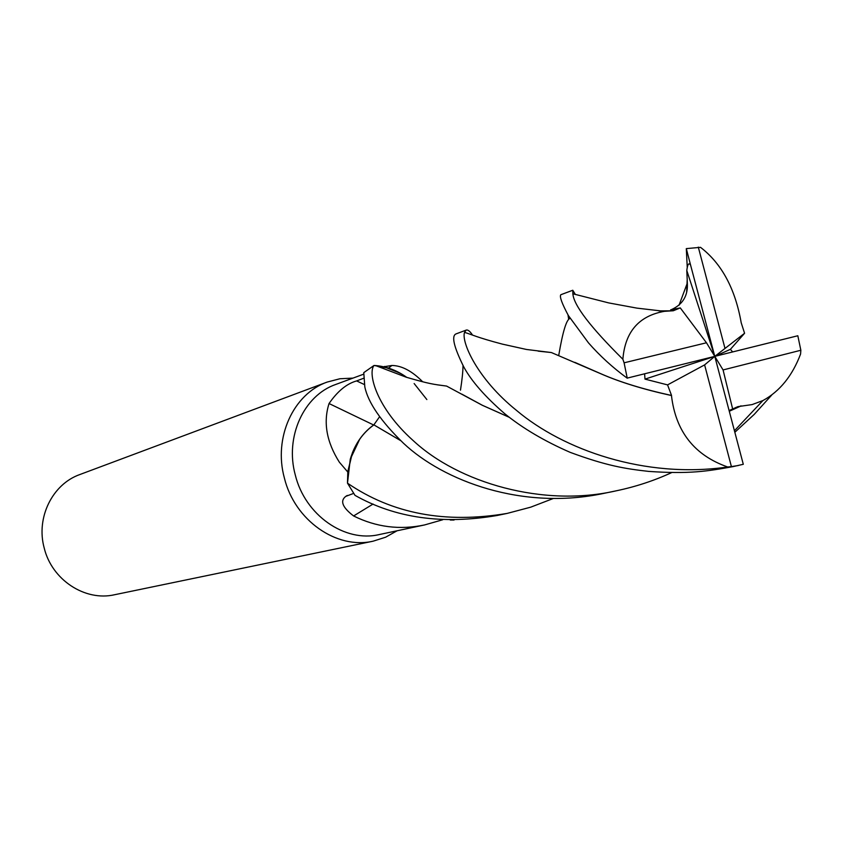 <?xml version="1.0" encoding="UTF-8"?>
<svg xmlns="http://www.w3.org/2000/svg" width="843" height="843" viewBox="0 0 843 843"><rect width="100%" height="100%" fill="white"/><g stroke="black" fill="none" stroke-linecap="round" stroke-linejoin="round"><path stroke-width="1.26" d="M359.74 439.161L350.266 459.235L347.485 482.944L347.811 472.059L339.339 462.164C326.536 441.901 323.101 422.354 329.044 403.534C337.558 391.205 346.747 383.67 356.621 380.92L363.481 378.328M454.04 520.036L450.257 520.015M363.544 374.218L335.872 384.408C303.817 395.378 284.744 436.874 295.292 474.999C304.997 515.115 344.84 542.797 379.224 534.567L424.556 524.947C399.814 530.163 376.168 527.16 353.607 515.958C342.427 507.433 339.824 500.9 345.799 496.358L353.628 493.408M442.712 519.762L424.556 524.947M352.996 378.107L339.887 378.76L327.21 382.058C293.353 393.829 273.227 437.696 284.376 478.002C294.629 520.405 336.726 549.71 373.143 541.174L385.62 537.212L397.064 530.784M327.21 382.058L79.832 474.546C52.445 484.135 35.838 517.676 44.194 547.971C51.813 579.868 85.027 601.575 114.522 594.747L373.143 541.174M373.08 504.051L353.607 515.958M400.425 373.312L383.923 366.747L391.921 365.472C401.763 365.609 412.016 371.036 422.67 381.763M383.923 366.747L393.807 370.056M373.66 424.998L329.044 403.534M379.582 416.758L373.849 424.861C364.26 431.69 357.105 441.037 352.374 452.902L347.727 471.869M352.374 452.902L347.811 472.059M401.689 374.039L388.96 368.254L374.208 365.483L383.755 366.81M426.853 399.55L414.145 383.544M373.923 424.893L400.478 440.489M553.43 498.445L530.679 507.18L507.149 513.408C445.325 523.851 392.111 513.766 347.495 483.176L350.266 459.235C354.64 444.503 362.522 433.049 373.892 424.893L373.955 424.925M572.787 290.255L560.806 294.734C559.394 296.546 561.933 303.512 568.424 315.63L588.456 342.838C599.942 355.925 612.84 367.696 627.15 378.128L714.78 356.368L706.466 342.774L624.094 362.817L622.872 359.266C590.374 327.042 573.704 305.219 572.871 293.796L572.787 290.255L575.369 294.46M624.094 362.817L627.245 378.201M347.495 483.176L355.008 495.368C395.219 518.066 442.533 524.778 496.98 515.516L507.149 513.408M731.408 466.59L727.688 466.99C644.863 478.972 563.092 449.783 516.474 410.372C476.822 378.528 461.163 341.573 464.535 332.374L466.126 330.129L456.095 333.881C451.216 335.788 453.797 346.842 463.84 367.053C471.49 381.162 485.146 396.737 504.799 413.765C522.818 428.349 544.61 441.216 570.174 452.354C606.496 465.789 625.011 468.75 648.625 471.395C689.5 474.219 707.456 471.269 733.041 466.611L743.294 464.293L714.78 356.368L704.611 364.893L731.408 466.59L738.331 465.515M797.826 335.756L714.78 356.368L723.073 369.94L800.85 350.256L797.826 335.756M374.007 365.472L363.776 372.638L364.819 386.895C368.085 402.575 380.983 421.374 403.512 443.281C443.429 480.889 522.491 510.879 604.22 493.303L616.475 490.763C543.429 507.612 458.571 482.934 413.091 440.499C376.589 407.875 367.495 373.417 374.007 365.472L375.599 365.567C386.737 366.526 397.137 370.467 406.79 377.401M800.85 350.256L800.576 354.039C792.357 375.809 779.796 391.321 762.904 400.573L734.485 430.699M771.661 395.125L754.253 414.366L734.885 432.248M671.723 472.575C654.157 480.668 635.738 486.727 616.475 490.763M671.45 310.761L670.606 309.876L680.28 307.906L673.315 310.751L664.4 311.33C638.91 315.83 625.074 331.815 622.872 359.266M672.103 310.846L658.794 310.888M671.534 310.856L659.237 310.919M687.266 267.874L686.307 248.611L690.586 265.092C688.784 262.384 687.53 264.196 686.803 270.529L687.34 283.027C688.109 295.63 682.809 304.481 671.428 309.613M686.645 292.279L687.161 280.308M729.142 410.552L737.91 406.632L752.082 404.598L762.904 400.573M741.071 405.936L729.321 411.236M509.161 417.264L482.259 405.251L446.59 386.073L437.232 384.819M741.039 405.841L729.3 411.142M509.024 417.169L482.375 405.283L461.795 394.113M446.411 386.052L437.454 384.851M732.63 351.9L730.396 349.339L744.58 333.27L741.208 322.774C735.201 288.685 721.64 263.543 700.522 247.336L686.307 248.611M400.583 440.583L373.892 424.883M568.604 318.844L568.003 314.892M644.621 373.965L644.99 379.118L667.561 384.893L671.555 395.472C643.304 389.297 619.679 382.027 600.68 373.66L574.778 362.332M551.153 352.522L538.414 351.173M466.126 330.129C467.812 329.518 469.951 331.183 472.544 335.114M671.555 395.472L671.46 395.536C675.664 431.5 694.411 455.315 727.688 466.99M671.46 395.536C643.325 389.371 619.679 382.069 600.543 373.639L551.375 352.543L538.14 351.141M680.28 307.906L706.466 342.774M690.586 265.092L714.78 356.368L730.396 349.339M686.803 270.529L714.78 356.368L644.99 379.118M667.561 384.893L704.611 364.893M732.715 409.234L723.073 369.94M714.78 356.368L744.58 333.27M724.864 347.917L698.299 247.115M364.292 384.503L356.621 380.92M687.34 283.027L679.026 305.25M463.018 365.577C462.944 371.584 462.101 379.782 460.478 390.172M570.058 318.454C566.549 319.202 562.797 331.436 558.772 355.188M347.305 495.431L345.799 496.358M388.602 368.054L391.911 365.472M384.714 366.42L383.681 366.8M664.4 311.33L636.876 308.116L608.762 302.922L572.871 293.796M673.315 310.751L671.502 309.581M446.59 386.073C432.849 384.25 429.73 384.018 406.315 377.243L375.599 365.577M737.91 406.642L735.328 407.727M464.535 332.374C471.574 334.429 476.39 337.263 502.323 344.113L526.475 349.466L551.375 352.543"/></g></svg>
